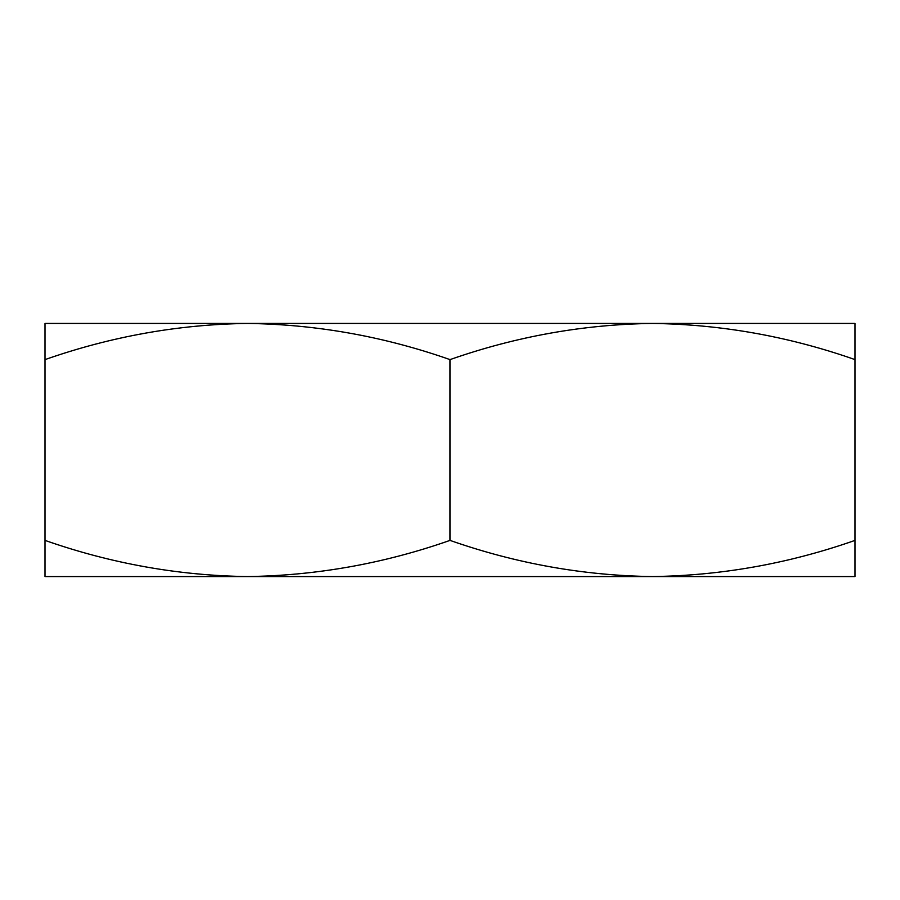 <?xml version="1.0" encoding="UTF-8"?>
<svg xmlns="http://www.w3.org/2000/svg" width="900" height="900" viewBox="0 0 900 900"><rect width="100%" height="100%" fill="white"/><g stroke="black" fill="none" stroke-linecap="round" stroke-linejoin="round"><path stroke-width="1.35" d="M45 359.606C111.116 336.442 178.616 324.382 247.5 323.438L45 323.438L45 540.394C111.116 563.558 178.616 575.618 247.5 576.562L652.5 576.562C721.541 575.595 789.041 563.535 855 540.394L855 359.606C789.041 336.465 721.541 324.405 652.5 323.438L247.477 323.438C316.541 324.405 384.041 336.465 450 359.606L450 540.394C516.116 563.558 583.616 575.618 652.5 576.562L855 576.562L855 540.394M855 359.606L855 323.438L652.5 323.438C583.616 324.382 516.116 336.442 450 359.606M45 540.394L45 576.562L247.477 576.562C316.541 575.595 384.041 563.535 450 540.394"/></g></svg>
